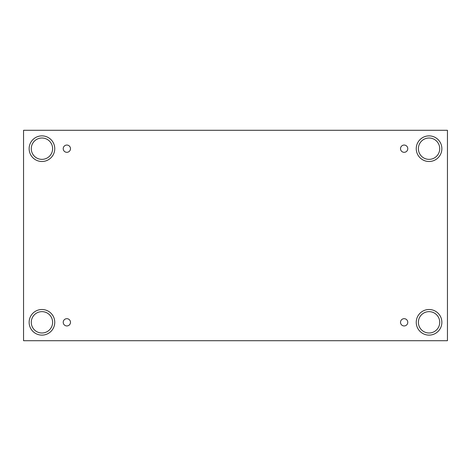 <?xml version="1.0" encoding="UTF-8"?>
<svg xmlns="http://www.w3.org/2000/svg" width="471" height="471" viewBox="0 0 471 471"><rect width="100%" height="100%" fill="white"/><g stroke="black" fill="none" stroke-linecap="round" stroke-linejoin="round"><path stroke-width="0.71" d="M447.45 130.29L23.55 130.29L23.55 340.71L447.45 340.71L447.45 130.29M66.853 325.944A3.627 3.627 0 0 1 63.709 320.498A3.627 3.627 0 0 1 69.996 320.498A3.627 3.627 0 0 1 66.853 325.944M404.147 325.944A3.627 3.627 0 0 1 401.004 320.498A3.627 3.627 0 0 1 407.291 320.498A3.627 3.627 0 0 1 404.147 325.944M404.147 152.316A3.627 3.627 0 0 1 401.004 146.87A3.627 3.627 0 0 1 407.291 146.87A3.627 3.627 0 0 1 404.147 152.316M66.853 152.316A3.627 3.627 0 0 1 63.709 146.87A3.627 3.627 0 0 1 69.996 146.87A3.627 3.627 0 0 1 66.853 152.316M429.057 335.122A12.811 12.811 0 0 1 417.96 315.911A12.811 12.811 0 0 1 440.149 315.911A12.811 12.811 0 0 1 429.057 335.122M41.943 335.122A12.811 12.811 0 0 1 30.851 315.911A12.811 12.811 0 0 1 53.04 315.911A12.811 12.811 0 0 1 41.943 335.122M41.943 161.494A12.811 12.811 0 0 1 30.851 142.283A12.811 12.811 0 0 1 53.04 142.283A12.811 12.811 0 0 1 41.943 161.494M429.057 161.494A12.811 12.811 0 0 1 417.96 142.283A12.811 12.811 0 0 1 440.149 142.283A12.811 12.811 0 0 1 429.057 161.494M418.383 148.683A10.674 10.674 0 0 1 434.392 139.44A10.674 10.674 0 0 1 434.392 157.926A10.674 10.674 0 0 1 418.383 148.683M31.269 148.683A10.674 10.674 0 0 1 47.283 139.44A10.674 10.674 0 0 1 47.283 157.926A10.674 10.674 0 0 1 31.269 148.683M31.269 322.317A10.674 10.674 0 0 1 47.283 313.074A10.674 10.674 0 0 1 47.283 331.56A10.674 10.674 0 0 1 31.269 322.317M418.383 322.317A10.674 10.674 0 0 1 434.392 313.074A10.674 10.674 0 0 1 434.392 331.56A10.674 10.674 0 0 1 418.383 322.317"/></g></svg>
